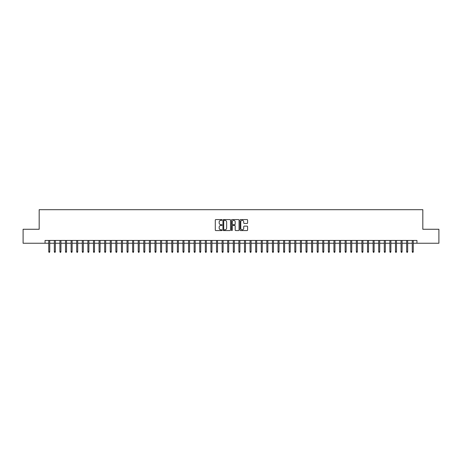 <?xml version="1.0" encoding="UTF-8"?>
<svg xmlns="http://www.w3.org/2000/svg" width="462" height="462" viewBox="0 0 462 462"><rect width="100%" height="100%" fill="white"/><g stroke="black" fill="none" stroke-linecap="round" stroke-linejoin="round"><path stroke-width="0.69" d="M222.055 219.964A0.387 0.387 0 0 0 221.668 219.583L215.835 219.583A0.549 0.549 0 0 0 215.286 220.131L215.286 230.012A0.549 0.549 0 0 0 215.835 230.561L221.668 230.561A0.387 0.387 0 0 0 222.055 230.18A0.387 0.387 0 0 0 221.668 229.793L220.911 229.793A1.756 1.756 0 0 1 219.155 228.037L219.155 227.212A1.756 1.756 0 0 1 220.911 225.456L221.668 225.456A0.387 0.387 0 0 0 222.055 225.075A0.387 0.387 0 0 0 221.668 224.688L220.911 224.688A1.756 1.756 0 0 1 219.155 222.932L219.155 222.107A1.756 1.756 0 0 1 220.911 220.351L221.668 220.351A0.387 0.387 0 0 0 222.055 219.964M247.043 223.452A0.549 0.549 0 0 0 247.592 222.903L247.592 220.131A0.549 0.549 0 0 0 247.043 219.583L240.563 219.583A0.549 0.549 0 0 0 240.015 220.131L240.015 230.012A0.549 0.549 0 0 0 240.563 230.561L247.043 230.561A0.549 0.549 0 0 0 247.592 230.012L247.592 226.663A0.549 0.549 0 0 0 247.043 226.114L244.271 226.114A0.549 0.549 0 0 0 243.722 226.663L243.722 228.326A1.467 1.467 0 0 1 242.255 229.793A1.467 1.467 0 0 1 240.783 228.326L240.783 221.818A1.467 1.467 0 0 1 242.255 220.351A1.467 1.467 0 0 1 243.722 221.818L243.722 222.903A0.549 0.549 0 0 0 244.271 223.452L247.043 223.452M45.051 243.249L23.1 243.249L23.1 229.268L39.178 229.268L39.178 209.69L422.822 209.69L422.822 229.268L438.9 229.268L438.9 243.249L416.949 243.249L416.949 240.454L45.051 240.454L45.051 243.249L48.741 243.249M230.521 220.131A0.549 0.549 0 0 0 229.972 219.583L223.493 219.583A0.549 0.549 0 0 0 222.944 220.131L222.944 230.012A0.549 0.549 0 0 0 223.493 230.561L229.972 230.561A0.549 0.549 0 0 0 230.521 230.012L230.521 220.131M232.028 219.583L238.507 219.583A0.549 0.549 0 0 1 239.056 220.131L239.056 230.012A0.549 0.549 0 0 1 238.507 230.561L235.736 230.561A0.549 0.549 0 0 1 235.187 230.012L235.187 226.005A0.549 0.549 0 0 0 234.638 225.456L232.796 225.456A0.549 0.549 0 0 0 232.247 226.005L232.247 230.18A0.387 0.387 0 0 1 231.866 230.561A0.387 0.387 0 0 1 231.479 230.18L231.479 220.131A0.549 0.549 0 0 1 232.028 219.583M49.746 243.249L54.331 243.249M55.342 243.249L59.927 243.249M60.932 243.249L65.517 243.249M66.528 243.249L71.113 243.249M72.118 243.249L76.704 243.249M77.708 243.249L82.294 243.249M83.304 243.249L87.89 243.249M88.895 243.249L93.48 243.249M94.491 243.249L99.076 243.249M100.081 243.249L104.666 243.249M105.671 243.249L110.256 243.249M111.267 243.249L115.852 243.249M116.857 243.249L121.442 243.249M122.447 243.249L127.038 243.249M128.043 243.249L132.629 243.249M133.633 243.249L138.219 243.249M139.229 243.249L143.815 243.249M144.82 243.249L149.405 243.249M150.41 243.249L155.001 243.249M156.006 243.249L160.591 243.249M161.596 243.249L166.181 243.249M167.192 243.249L171.777 243.249M172.782 243.249L177.368 243.249M178.372 243.249L182.964 243.249M183.968 243.249L188.554 243.249M189.559 243.249L194.144 243.249M195.155 243.249L199.74 243.249M200.745 243.249L205.33 243.249M206.335 243.249L210.92 243.249M211.931 243.249L216.516 243.249M217.521 243.249L222.107 243.249M223.117 243.249L227.702 243.249M228.707 243.249L233.293 243.249M234.298 243.249L238.883 243.249M239.893 243.249L244.479 243.249M245.484 243.249L250.069 243.249M251.08 243.249L255.665 243.249M256.67 243.249L261.255 243.249M262.26 243.249L266.845 243.249M267.856 243.249L272.441 243.249M273.446 243.249L278.032 243.249M279.036 243.249L283.628 243.249M284.632 243.249L289.218 243.249M290.223 243.249L294.808 243.249M295.819 243.249L300.404 243.249M301.409 243.249L305.994 243.249M306.999 243.249L311.59 243.249M312.595 243.249L317.18 243.249M318.185 243.249L322.771 243.249M323.781 243.249L328.367 243.249M329.371 243.249L333.957 243.249M334.962 243.249L339.553 243.249M340.558 243.249L345.143 243.249M346.148 243.249L350.733 243.249M351.744 243.249L356.329 243.249M357.334 243.249L361.919 243.249M362.924 243.249L367.509 243.249M368.52 243.249L373.105 243.249M374.11 243.249L378.696 243.249M379.706 243.249L384.292 243.249M385.296 243.249L389.882 243.249M390.887 243.249L395.472 243.249M396.483 243.249L401.068 243.249M402.073 243.249L406.658 243.249M407.669 243.249L412.254 243.249M413.259 243.249L416.949 243.249M224.099 220.351A0.387 0.387 0 0 0 223.712 220.738L223.712 229.406A0.387 0.387 0 0 0 224.099 229.793L224.896 229.793A1.756 1.756 0 0 0 226.651 228.037L226.651 222.107A1.756 1.756 0 0 0 224.896 220.351L224.099 220.351M235.187 221.847A1.467 1.467 0 0 0 233.72 220.38A1.467 1.467 0 0 0 232.247 221.847L232.247 224.139A0.549 0.549 0 0 0 232.796 224.688L234.638 224.688A0.549 0.549 0 0 0 235.187 224.139L235.187 221.847M48.741 251.582L48.966 252.31L49.526 252.31L49.746 251.582L48.741 251.582L48.741 240.454M49.746 251.582L49.746 240.454M54.331 251.582L54.556 252.31L55.117 252.31L55.342 251.582L54.331 251.582L54.331 240.454M55.342 251.582L55.342 240.454M59.927 251.582L60.152 252.31L60.707 252.31L60.932 251.582L59.927 251.582L59.927 240.454M60.932 251.582L60.932 240.454M65.517 251.582L65.743 252.31L66.303 252.31L66.528 251.582L65.517 251.582L65.517 240.454M66.528 251.582L66.528 240.454M71.113 251.582L71.333 252.31L71.893 252.31L72.118 251.582L71.113 251.582L71.113 240.454M72.118 251.582L72.118 240.454M76.704 251.582L76.929 252.31L77.489 252.31L77.708 251.582L76.704 251.582L76.704 240.454M77.708 251.582L77.708 240.454M82.294 251.582L82.519 252.31L83.079 252.31L83.304 251.582L82.294 251.582L82.294 240.454M83.304 251.582L83.304 240.454M87.89 251.582L88.115 252.31L88.669 252.31L88.895 251.582L87.89 251.582L87.89 240.454M88.895 251.582L88.895 240.454M93.48 251.582L93.705 252.31L94.265 252.31L94.491 251.582L93.48 251.582L93.48 240.454M94.491 251.582L94.491 240.454M99.076 251.582L99.295 252.31L99.856 252.31L100.081 251.582L99.076 251.582L99.076 240.454M100.081 251.582L100.081 240.454M104.666 251.582L104.891 252.31L105.451 252.31L105.671 251.582L104.666 251.582L104.666 240.454M105.671 251.582L105.671 240.454M110.256 251.582L110.482 252.31L111.042 252.31L111.267 251.582L110.256 251.582L110.256 240.454M111.267 251.582L111.267 240.454M115.852 251.582L116.078 252.31L116.632 252.31L116.857 251.582L115.852 251.582L115.852 240.454M116.857 251.582L116.857 240.454M121.442 251.582L121.668 252.31L122.228 252.31L122.447 251.582L121.442 251.582L121.442 240.454M122.447 251.582L122.447 240.454M127.038 251.582L127.258 252.31L127.818 252.31L128.043 251.582L127.038 251.582L127.038 240.454M128.043 251.582L128.043 240.454M132.629 251.582L132.854 252.31L133.414 252.31L133.633 251.582L132.629 251.582L132.629 240.454M133.633 251.582L133.633 240.454M138.219 251.582L138.444 252.31L139.004 252.31L139.229 251.582L138.219 251.582L138.219 240.454M139.229 251.582L139.229 240.454M143.815 251.582L144.034 252.31L144.594 252.31L144.82 251.582L143.815 251.582L143.815 240.454M144.82 251.582L144.82 240.454M149.405 251.582L149.63 252.31L150.19 252.31L150.41 251.582L149.405 251.582L149.405 240.454M150.41 251.582L150.41 240.454M155.001 251.582L155.22 252.31L155.781 252.31L156.006 251.582L155.001 251.582L155.001 240.454M156.006 251.582L156.006 240.454M160.591 251.582L160.816 252.31L161.377 252.31L161.596 251.582L160.591 251.582L160.591 240.454M161.596 251.582L161.596 240.454M166.181 251.582L166.407 252.31L166.967 252.31L167.192 251.582L166.181 251.582L166.181 240.454M167.192 251.582L167.192 240.454M171.777 251.582L171.997 252.31L172.557 252.31L172.782 251.582L171.777 251.582L171.777 240.454M172.782 251.582L172.782 240.454M177.368 251.582L177.593 252.31L178.153 252.31L178.372 251.582L177.368 251.582L177.368 240.454M178.372 251.582L178.372 240.454M182.964 251.582L183.183 252.31L183.743 252.31L183.968 251.582L182.964 251.582L182.964 240.454M183.968 251.582L183.968 240.454M188.554 251.582L188.779 252.31L189.333 252.31L189.559 251.582L188.554 251.582L188.554 240.454M189.559 251.582L189.559 240.454M194.144 251.582L194.369 252.31L194.929 252.31L195.155 251.582L194.144 251.582L194.144 240.454M195.155 251.582L195.155 240.454M199.74 251.582L199.959 252.31L200.52 252.31L200.745 251.582L199.74 251.582L199.74 240.454M200.745 251.582L200.745 240.454M205.33 251.582L205.555 252.31L206.116 252.31L206.335 251.582L205.33 251.582L205.33 240.454M206.335 251.582L206.335 240.454M210.92 251.582L211.146 252.31L211.706 252.31L211.931 251.582L210.92 251.582L210.92 240.454M211.931 251.582L211.931 240.454M216.516 251.582L216.742 252.31L217.296 252.31L217.521 251.582L216.516 251.582L216.516 240.454M217.521 251.582L217.521 240.454M222.107 251.582L222.332 252.31L222.892 252.31L223.117 251.582L222.107 251.582L222.107 240.454M223.117 251.582L223.117 240.454M227.702 251.582L227.922 252.31L228.482 252.31L228.707 251.582L227.702 251.582L227.702 240.454M228.707 251.582L228.707 240.454M233.293 251.582L233.518 252.31L234.078 252.31L234.298 251.582L233.293 251.582L233.293 240.454M234.298 251.582L234.298 240.454M238.883 251.582L239.108 252.31L239.668 252.31L239.893 251.582L238.883 251.582L238.883 240.454M239.893 251.582L239.893 240.454M244.479 251.582L244.704 252.31L245.258 252.31L245.484 251.582L244.479 251.582L244.479 240.454M245.484 251.582L245.484 240.454M250.069 251.582L250.294 252.31L250.854 252.31L251.08 251.582L250.069 251.582L250.069 240.454M251.08 251.582L251.08 240.454M255.665 251.582L255.884 252.31L256.445 252.31L256.67 251.582L255.665 251.582L255.665 240.454M256.67 251.582L256.67 240.454M261.255 251.582L261.48 252.31L262.041 252.31L262.26 251.582L261.255 251.582L261.255 240.454M262.26 251.582L262.26 240.454M266.845 251.582L267.071 252.31L267.631 252.31L267.856 251.582L266.845 251.582L266.845 240.454M267.856 251.582L267.856 240.454M272.441 251.582L272.667 252.31L273.221 252.31L273.446 251.582L272.441 251.582L272.441 240.454M273.446 251.582L273.446 240.454M278.032 251.582L278.257 252.31L278.817 252.31L279.036 251.582L278.032 251.582L278.032 240.454M279.036 251.582L279.036 240.454M283.628 251.582L283.847 252.31L284.407 252.31L284.632 251.582L283.628 251.582L283.628 240.454M284.632 251.582L284.632 240.454M289.218 251.582L289.443 252.31L290.003 252.31L290.223 251.582L289.218 251.582L289.218 240.454M290.223 251.582L290.223 240.454M294.808 251.582L295.033 252.31L295.593 252.31L295.819 251.582L294.808 251.582L294.808 240.454M295.819 251.582L295.819 240.454M300.404 251.582L300.623 252.31L301.184 252.31L301.409 251.582L300.404 251.582L300.404 240.454M301.409 251.582L301.409 240.454M305.994 251.582L306.219 252.31L306.78 252.31L306.999 251.582L305.994 251.582L305.994 240.454M306.999 251.582L306.999 240.454M311.59 251.582L311.81 252.31L312.37 252.31L312.595 251.582L311.59 251.582L311.59 240.454M312.595 251.582L312.595 240.454M317.18 251.582L317.406 252.31L317.966 252.31L318.185 251.582L317.18 251.582L317.18 240.454M318.185 251.582L318.185 240.454M322.771 251.582L322.996 252.31L323.556 252.31L323.781 251.582L322.771 251.582L322.771 240.454M323.781 251.582L323.781 240.454M328.367 251.582L328.586 252.31L329.146 252.31L329.371 251.582L328.367 251.582L328.367 240.454M329.371 251.582L329.371 240.454M333.957 251.582L334.182 252.31L334.742 252.31L334.962 251.582L333.957 251.582L333.957 240.454M334.962 251.582L334.962 240.454M339.553 251.582L339.772 252.31L340.332 252.31L340.558 251.582L339.553 251.582L339.553 240.454M340.558 251.582L340.558 240.454M345.143 251.582L345.368 252.31L345.923 252.31L346.148 251.582L345.143 251.582L345.143 240.454M346.148 251.582L346.148 240.454M350.733 251.582L350.958 252.31L351.518 252.31L351.744 251.582L350.733 251.582L350.733 240.454M351.744 251.582L351.744 240.454M356.329 251.582L356.548 252.31L357.109 252.31L357.334 251.582L356.329 251.582L356.329 240.454M357.334 251.582L357.334 240.454M361.919 251.582L362.144 252.31L362.705 252.31L362.924 251.582L361.919 251.582L361.919 240.454M362.924 251.582L362.924 240.454M367.509 251.582L367.735 252.31L368.295 252.31L368.52 251.582L367.509 251.582L367.509 240.454M368.52 251.582L368.52 240.454M373.105 251.582L373.331 252.31L373.885 252.31L374.11 251.582L373.105 251.582L373.105 240.454M374.11 251.582L374.11 240.454M378.696 251.582L378.921 252.31L379.481 252.31L379.706 251.582L378.696 251.582L378.696 240.454M379.706 251.582L379.706 240.454M384.292 251.582L384.511 252.31L385.071 252.31L385.296 251.582L384.292 251.582L384.292 240.454M385.296 251.582L385.296 240.454M389.882 251.582L390.107 252.31L390.667 252.31L390.887 251.582L389.882 251.582L389.882 240.454M390.887 251.582L390.887 240.454M395.472 251.582L395.697 252.31L396.257 252.31L396.483 251.582L395.472 251.582L395.472 240.454M396.483 251.582L396.483 240.454M401.068 251.582L401.293 252.31L401.848 252.31L402.073 251.582L401.068 251.582L401.068 240.454M402.073 251.582L402.073 240.454M406.658 251.582L406.883 252.31L407.444 252.31L407.669 251.582L406.658 251.582L406.658 240.454M407.669 251.582L407.669 240.454M412.254 251.582L412.474 252.31L413.034 252.31L413.259 251.582L412.254 251.582L412.254 240.454M413.259 251.582L413.259 240.454"/></g></svg>

